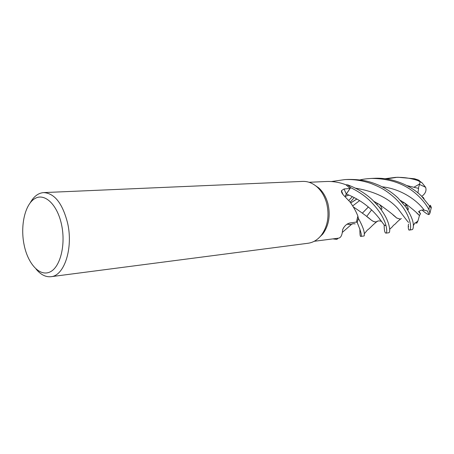 <?xml version="1.0" encoding="UTF-8"?>
<svg xmlns="http://www.w3.org/2000/svg" width="454" height="454" viewBox="0 0 454 454"><rect width="100%" height="100%" fill="white"/><g stroke="black" fill="none" stroke-linecap="round" stroke-linejoin="round"><path stroke-width="0.68" d="M342.969 194.499L341.465 190.68C341.266 191.889 341.947 193.37 343.508 195.129L349.966 201.905C353.456 206.763 356.084 211.462 357.848 216.008L358.365 218.283L357.202 222.568L356.356 222.08L357.23 222.585C360.879 231.268 362.093 235.864 360.873 236.386C360.153 236.852 359.835 234.389 359.914 228.998M343.417 227.885L343.292 228.407L343.417 227.885M338.128 238.219L336.987 239.315L333.48 238.991L336.942 239.354L338.128 238.219L336.987 239.315L333.48 238.991M313.669 184.409L318.81 187.945C323.089 191.894 326.125 197.11 327.913 203.596C330.62 215.327 328.929 225.456 322.839 233.992L318.339 238.412M314.202 241.29L338.65 238.151C340.971 237.68 342.282 234.894 342.588 229.792C344.302 225.927 346.839 223.635 350.199 222.92L356.396 222.074L357.786 216.416L358.365 218.283L357.786 216.41M30.293 202.683C33.897 196.349 38.346 192.99 43.652 192.598L302.682 181.401C307.874 181.22 312.721 183.115 317.215 187.088C321.676 191.202 324.831 196.644 326.698 203.409C329.519 215.644 327.76 226.211 321.415 235.104C317.681 239.808 313.243 242.521 308.096 243.253L51.013 276.69C45.695 277.241 40.712 274.698 36.053 269.057M43.652 192.598C54.576 193.234 62.567 203.426 67.623 223.181C73.366 248.196 64.298 275.856 51.013 276.69M61.557 224.673C65.966 244.973 60.189 267.485 49.906 272.008C39.691 276.838 27.887 263.825 24.107 244.854C20.192 225.956 24.862 204.635 34.663 198.699C44.396 192.473 57.3 204.294 61.557 224.673M360.873 236.386L363.943 235.989C364.244 236.154 364.363 235.427 364.295 233.804C364.267 230.632 362.298 225.479 358.382 218.351L357.202 222.568L356.356 222.08M345.182 196.61L346.26 194.006L350.096 188.484L346.203 184.971L347.753 184.892L350.698 187.655C357.905 191.157 364.102 195.322 369.295 200.157C376.315 207.007 381.178 213.579 383.885 219.861C386.422 224.651 387.591 232.544 386.002 233.123L388.879 232.749C389.475 232.635 389.759 231.517 389.719 229.383C389.067 224.622 387.585 217.761 378.999 206.859L372.439 199.913C365.646 193.535 357.434 188.529 347.809 184.892L345.914 184.767C339.603 182.355 333.157 181.265 326.574 181.498L309.1 182.281M341.465 190.68L344.047 188.972L350.096 188.484M347.753 184.892L350.681 187.684L346.306 194.04L345.233 196.656M385.707 224.548C384.731 230.831 377.938 206.269 346.323 194.051L345.256 196.678M358.382 218.351L357.23 222.585M359.897 179.92C362.604 179.239 366.35 178.745 371.134 178.445C390.661 178.394 406.557 184.375 418.821 196.378C423.349 200.872 426.737 205.333 428.979 209.759L429.927 213.227L429.047 214.572L427.373 210.94L424.235 210.185C422.441 209.674 420.552 210.157 418.565 211.632L420.512 213.755L419.451 215.542L417.975 220.826L416.761 223.215L416.034 222.783M429.847 206.383L430.358 205.265C431.198 206.956 431.476 207.881 431.186 208.028L421.562 196.168C411.585 185.992 393.033 177.253 374.136 178.314L371.383 178.433M386.002 233.123C384.799 233.135 384.186 230.411 384.163 224.951M331.409 181.543L345.006 179.574C354.006 179.222 362.803 180.573 371.383 183.632C380.231 187.207 385.673 189.817 395.037 198.194C411.216 213.511 412.311 230.133 409.281 230.093L409.077 230.093C408.509 229.974 408.237 228.464 408.265 225.576L408.594 226.728M412.317 229.588L412.397 229.542C413.044 229.06 413.356 227.743 413.339 225.604C413.543 221.41 411.006 215.179 405.74 206.899L397.982 197.967C392.665 192.893 386.269 188.643 378.789 185.204C371.406 182.236 364.295 179.307 348.207 179.432L345.006 179.574M414.224 187.071L419.365 184.12C420.591 181.85 420.029 180.408 417.686 179.79L414.564 178.762L398.107 177.276L395.321 177.395C403.101 177.094 410.552 178.133 417.669 180.51L421.982 182.746L425.631 187.309L419.519 184.42L418.338 188.314M368.381 206.95L362.4 213.108M352.491 223.845L351.487 224.395L346.958 224.242M396.768 177.349L386.337 178.933M354.268 197.569L350.204 202.223M368.404 206.973L362.411 213.113M352.315 223.896L350.891 224.548L347.009 224.208M419.473 215.593C417.147 212.903 412.181 208.687 404.588 202.949L400.36 200.373M346.533 194.13L346.209 194.221M419.451 215.542L416.772 213.045M346.64 194.164L346.158 194.306M367.212 216.893L371.207 220.014C373.284 221.575 375.032 222.154 376.445 221.756L377.66 221.166M379.902 219.129L379.658 219.413M377.824 221.115L376.735 221.734C375.293 222.295 373.489 221.756 371.315 220.122C367.859 217.046 361.866 212.642 353.337 206.911M401.223 218.624L400.178 219.151L396.62 217.943L392.994 214.89M401.353 218.578L400.411 219.146L396.717 218.045C393.868 215.202 388.187 210.741 379.675 204.646L374.034 201.44M348.814 200.464L352.383 196.633M384.913 178.74L395.321 177.395M356.946 199.005L350.738 202.944M422.413 197.013L423.321 197.501L424.047 198.738M406.92 185.595L418.605 188.404L417.918 192.916M356.889 198.977L350.715 202.904M419.712 184.511L419.365 184.12M420.512 213.755L419.025 211.269M408.265 225.57L408.538 224.049M425.631 187.309C426.567 190.243 425.682 192.927 422.986 195.356L421.772 196.372M347.809 184.892L350.698 187.655M404.889 205.736L407.386 204.964M402.885 202.688L404.156 202.717M429.041 214.572C427.889 214.572 425.903 213.357 423.088 210.945L422.067 210.054M346.26 194.006L344.047 188.972M429.422 205.736L428.979 209.759M412.397 229.542L409.281 230.093M409.412 230.064L409.077 230.093M424.235 210.185C417.867 201.184 401.989 188.949 382.189 186.815M408.56 222.301C408.889 223.186 405.382 218.675 398.039 208.778C388.891 198.284 374.669 191.406 355.369 188.143M414.564 178.762L417.669 180.51M322.839 233.992L321.415 235.104M318.81 187.945L317.215 187.088M351.487 224.395L342.503 232.255M377.79 203.551L376.86 204.379M371.639 209.839L366.684 216.467M355.13 223.953C354.097 223.464 352.69 223.663 350.897 224.548M417.975 220.826L415.433 223.107L415.035 222.778L413.339 225.604M404.588 202.949C407.857 206.984 408.986 209.237 407.981 209.703L405.74 206.899M345.312 196.4L348.95 195.084M381.508 221.399C379.442 220.633 377.756 220.757 376.451 221.756M376.735 221.734C371.06 226.336 370.47 227.908 367.326 230.127L364.295 233.804M389.719 229.383L390.605 228.192C390.962 228.3 391.938 227.318 393.539 225.258C396.319 223.459 395.451 223.13 400.411 219.146M378.999 206.854L381.15 209.163C382.569 209.362 382.075 207.858 379.675 204.646M352.724 205.9L359.642 200.594M412.334 229.582L410.149 229.979M417.686 179.79L421.982 182.746M429.927 213.227L431.186 208.028"/></g></svg>
